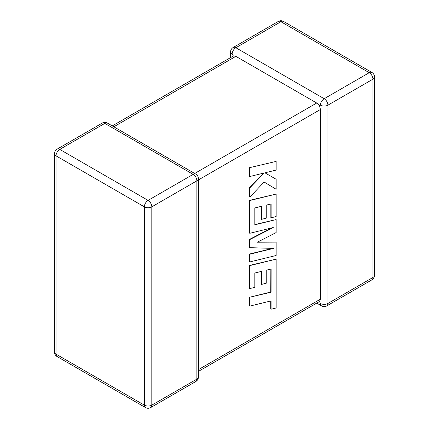 <?xml version="1.0" encoding="UTF-8"?>
<svg xmlns="http://www.w3.org/2000/svg" width="429" height="429" viewBox="0 0 429 429"><rect width="100%" height="100%" fill="white"/><g stroke="black" fill="none" stroke-linecap="round" stroke-linejoin="round"><path stroke-width="0.64" d="M320.447 105.175A5.271 3.041 -60 0 1 324.174 98.718L369.24 72.699L280.92 21.713L235.859 47.732L324.174 98.718A5.271 3.041 -120 0 1 327.901 105.175L327.901 303.469L372.967 277.45L372.967 79.156L327.901 105.175A5.271 3.041 0 0 1 320.447 105.175L319.519 105.711L320.447 109.475L198.412 179.933M230.588 57.599L230.588 52.032A5.271 3.041 180 0 0 232.127 54.183L233.387 55.979L235.859 56.338L316.72 103.024L319.519 105.711M316.72 303.099L321.536 305.882A5.271 3.041 -60 0 1 320.447 303.469L319.519 301.485L198.412 371.401M198.412 369.621L320.447 299.169L319.519 301.485M320.447 299.169L320.447 109.475M270.838 269.074L270.769 292.047L249.512 297.265L249.512 305.931L249.823 306.108L271.08 300.89L271.08 309.218L270.769 309.041L270.769 300.965M271.08 309.218L276.163 307.968L276.163 259.143L249.823 265.599L249.823 288.583L254.837 287.328L254.837 273.01L261.379 271.391L261.379 284.443L266.248 283.237L266.248 270.184L271.149 268.999L271.08 292.229L270.769 292.047M271.08 292.229L249.512 297.265M249.823 297.442L249.823 306.108M276.163 259.143L249.512 265.422L249.512 288.401L249.823 288.583M249.823 265.599L249.512 265.422M261.073 271.466L261.073 284.261L261.379 284.443M276.163 242.133L257.346 242.224L276.163 232.529L276.163 219.573L254.837 224.807L254.837 207.947L261.379 206.322L261.379 219.375L266.253 218.168L266.253 205.116L271.149 203.931L271.149 217.793L276.163 216.538L276.163 194.069L249.823 200.525L249.823 233.29L273.273 227.531L249.823 239.548L249.823 247.662L273.386 248.418L249.823 254.209L249.823 261.937L276.163 255.475L276.163 242.133L257.7 242.042M276.163 219.573L254.837 224.555M261.073 206.397L261.073 219.198L261.379 219.375M270.844 204.006L270.844 217.61L271.149 217.793M276.163 194.069L249.512 200.348L249.512 233.113L249.823 233.29M249.823 200.525L249.512 200.348M272.013 227.837L249.512 239.371L249.512 247.479L249.823 247.662M249.823 239.548L249.512 239.371M272.474 248.391L249.512 254.032L249.512 261.76L249.823 261.937M249.823 254.209L249.512 254.032M276.163 161.395L249.512 167.685L249.512 176.335L249.823 176.512L264.125 172.989L249.823 187.875L249.512 187.698L249.512 196.954L249.823 197.131L264.125 182.025L276.163 189.275L276.163 179.268L264.934 172.823L276.163 170.056L276.163 161.395L249.512 167.685M249.823 167.862L249.823 176.512M263.497 173.144L249.512 187.698M249.823 187.875L249.823 197.131M264.125 182.025L276.163 189.275M276.163 179.268L264.929 172.823M235.859 56.338L113.824 126.791M194.686 173.477L316.72 103.024M193.141 174.367L104.826 123.38L59.76 149.394L148.08 200.386L193.141 174.367A5.271 3.041 60 0 1 196.873 180.823L151.807 206.842L151.807 405.137L196.873 379.118L196.873 180.823A5.271 3.041 0 0 0 198.412 178.673A5.271 5.271 0 0 0 195.78 174.104A5.271 3.041 -60 0 0 193.141 174.367M56.033 155.85L56.033 354.15L144.353 405.137L144.353 206.842L56.033 155.85A5.271 3.041 -60 0 1 59.76 149.394A5.271 3.041 60 0 0 57.127 149.136A5.271 5.271 0 0 0 54.494 153.7A5.271 3.041 0 0 0 56.033 155.85M144.353 206.842A5.271 3.041 0 0 0 151.807 206.842A5.271 3.041 60 0 0 148.08 200.386A5.271 3.041 -60 0 0 144.353 206.842M150.713 407.55A5.271 3.041 60 0 0 151.807 405.137A5.271 3.041 180 0 1 144.353 405.137A5.271 3.041 -60 0 0 145.442 407.55A5.271 5.271 0 0 0 150.713 407.55L195.78 381.531A5.271 5.271 0 0 0 198.412 376.968A5.271 3.041 180 0 1 196.873 379.118A5.271 3.041 60 0 1 195.78 381.531M56.033 354.15A5.271 3.041 180 0 1 54.494 351.995A5.271 5.271 0 0 0 57.127 356.563A5.271 3.041 -60 0 1 56.033 354.15M57.127 149.136L102.193 123.118A5.271 3.041 60 0 1 104.826 123.38A5.271 3.041 -60 0 1 107.465 123.118L195.78 174.104M374.506 275.3A5.271 3.041 180 0 1 372.967 277.45A5.271 3.041 -120 0 1 371.873 279.864A5.271 5.271 0 0 0 374.506 275.3L374.506 77.005A5.271 5.271 0 0 0 371.873 72.437A5.271 3.041 -60 0 0 369.24 72.699A5.271 3.041 -120 0 1 372.967 79.156A5.271 3.041 0 0 0 374.506 77.005M321.536 305.882A5.271 5.271 0 0 0 326.807 305.882A5.271 3.041 -120 0 0 327.901 303.469A5.271 3.041 180 0 1 320.447 303.469M283.558 21.45A5.271 5.271 0 0 0 278.287 21.45A5.271 3.041 -120 0 1 280.92 21.713A5.271 3.041 -60 0 1 283.558 21.45L371.873 72.437M232.127 54.183A5.271 3.041 -60 0 1 235.859 47.732A5.271 3.041 -120 0 0 233.22 47.469L278.287 21.45M271.117 282.958L270.806 282.781M54.494 153.7L54.494 351.995M57.127 356.563L145.442 407.55M198.412 376.968L198.412 178.673M107.465 123.118A5.271 5.271 0 0 0 102.193 123.118M326.807 305.882L371.873 279.864M233.22 47.469A5.271 5.271 0 0 0 230.588 52.032M233.387 55.979L112.28 125.901"/></g></svg>
